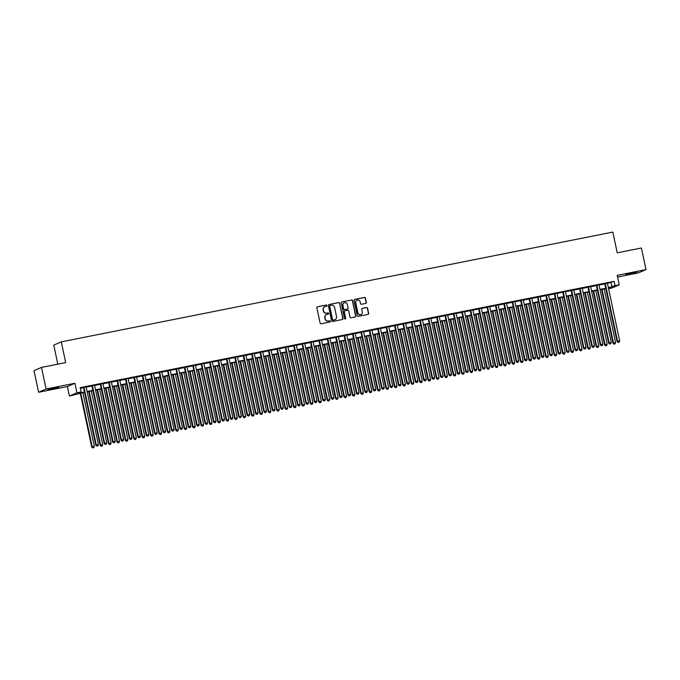 <?xml version="1.0" encoding="UTF-8"?>
<svg xmlns="http://www.w3.org/2000/svg" width="680" height="680" viewBox="0 0 680 680"><rect width="100%" height="100%" fill="white"/><g stroke="black" fill="none" stroke-linecap="round" stroke-linejoin="round"><path stroke-width="1.02" d="M326.978 305.524A0.603 0.586 66.6 0 0 326.273 305.048L317.509 306.791A0.867 0.842 66.6 0 0 316.863 307.802L320.101 323.068A0.867 0.842 66.6 0 0 321.113 323.748L329.876 322.005A0.603 0.586 66.6 0 0 330.327 321.291A0.603 0.586 66.6 0 0 329.622 320.815L328.491 321.045A2.78 2.686 66.6 0 1 325.269 318.852L325.006 317.585A2.78 2.686 66.6 0 1 327.063 314.347L328.202 314.118A0.603 0.586 66.6 0 0 328.652 313.412A0.603 0.586 66.6 0 0 327.947 312.936L326.817 313.157A2.78 2.686 66.6 0 1 323.595 310.973L323.323 309.697A2.78 2.686 66.6 0 1 325.389 306.459L326.527 306.229A0.603 0.586 66.6 0 0 326.978 305.524M326.536 306.229A0.603 0.586 66.6 0 0 326.069 305.133L317.305 306.884A0.867 0.842 66.6 0 0 317.245 306.892M329.885 322.005A0.603 0.586 66.6 0 0 329.426 320.909L328.491 321.045M328.21 314.118A0.603 0.586 66.6 0 0 327.743 313.021L326.817 313.157M632.612 272.841L625.779 274.584L630.012 273.972L636.846 272.229L632.612 272.841M54.578 387.898L47.745 389.64L51.977 389.028L58.811 387.286L54.578 387.898M365.695 303.433A0.867 0.842 66.6 0 0 366.341 302.422L365.423 298.137A0.867 0.842 66.6 0 0 364.421 297.457L354.688 299.396A0.867 0.842 66.6 0 0 354.042 300.407L357.28 315.664A0.867 0.842 66.6 0 0 358.292 316.353L368.024 314.406A0.867 0.842 66.6 0 0 368.671 313.395L367.574 308.227A0.867 0.842 66.6 0 0 366.562 307.547L362.398 308.372A0.867 0.842 66.6 0 0 361.751 309.383L362.296 311.95A2.321 2.244 66.6 0 1 361.012 314.517A2.321 2.244 66.6 0 1 357.884 312.825L355.75 302.778A2.321 2.244 66.6 0 1 357.034 300.212A2.321 2.244 66.6 0 1 360.162 301.903L360.519 303.577A0.867 0.842 66.6 0 0 361.522 304.257L365.695 303.433M607.452 283.39L614.1 281.35L615.017 285.668L619.225 284.835L611.711 288.091L608.583 288.711M41.514 367.412L46.104 389.011L38.59 392.267L34 370.668L41.514 367.412L65.688 362.601L61.285 341.87L612.833 232.084L617.236 252.815L641.41 248.004L646 269.603L617.202 275.332L619.225 284.835M38.59 392.267L67.388 386.537L74.902 383.274L46.104 389.011M74.902 383.274L76.925 392.776L81.124 391.944L78.081 393.261L84.447 391.995M614.1 281.35L80.206 387.625L81.124 391.944M339.762 303.246A0.867 0.842 66.6 0 0 338.759 302.566L329.018 304.504A0.867 0.842 66.6 0 0 328.372 305.515L331.619 320.773A0.867 0.842 66.6 0 0 332.622 321.462L342.363 319.524A0.867 0.842 66.6 0 0 343.009 318.503L339.558 303.331A0.867 0.842 66.6 0 0 338.555 302.651L328.814 304.589A0.867 0.842 66.6 0 0 328.754 304.606M341.853 301.945L351.585 300.007A0.867 0.842 66.6 0 1 352.597 300.688L355.835 315.953A0.867 0.842 66.6 0 1 355.19 316.965L351.024 317.798A0.867 0.842 66.6 0 1 350.022 317.109L348.704 310.922A0.867 0.842 66.6 0 0 347.701 310.241L344.938 310.786A0.867 0.842 66.6 0 0 344.293 311.797L345.661 318.24A0.603 0.586 66.6 0 1 345.321 318.92A0.603 0.586 66.6 0 1 344.505 318.478L341.207 302.957A0.867 0.842 66.6 0 1 341.853 301.945L351.585 300.007M617.559 277.024L638.486 272.858L646 269.603M86.114 386.911L83.478 387.43M94.52 385.237L91.894 385.764M102.935 383.562L100.3 384.089M111.342 381.888L108.706 382.415M119.748 380.214L117.113 380.74M128.155 378.539L125.519 379.066M136.561 376.865L133.926 377.392M144.968 375.199L142.341 375.717M153.382 373.524L150.748 374.043M161.789 371.85L159.154 372.368M170.195 370.175L167.56 370.702M178.602 368.5L175.967 369.027M187.008 366.826L184.373 367.353M195.415 365.151L192.78 365.678M203.821 363.477L201.195 364.004M212.237 361.802L209.601 362.329M220.643 360.137L218.008 360.655M229.05 358.462L226.415 358.98M237.456 356.787L234.821 357.315M245.862 355.113L243.227 355.64M254.269 353.438L251.634 353.966M262.675 351.764L260.049 352.291M271.091 350.089L268.455 350.616M279.497 348.415L276.862 348.942M287.903 346.749L285.269 347.267M296.31 345.075L293.675 345.593M304.716 343.4L302.082 343.918M313.123 341.725L310.488 342.252M321.538 340.051L318.903 340.578M329.945 338.376L327.309 338.903M338.351 336.702L335.716 337.229M346.757 335.027L344.123 335.554M355.164 333.353L352.529 333.88M363.57 331.687L360.935 332.205M371.977 330.012L369.35 330.531M380.392 328.338L377.757 328.856M388.798 326.663L386.163 327.19M397.205 324.989L394.57 325.516M405.611 323.315L402.976 323.841M414.018 321.64L411.383 322.167M422.425 319.966L419.789 320.493M430.831 318.291L428.204 318.818M439.246 316.625L436.611 317.144M447.652 314.95L445.017 315.469M456.059 313.276L453.424 313.795M464.465 311.601L461.831 312.128M472.872 309.927L470.237 310.454M481.279 308.252L478.644 308.779M489.685 306.578L487.058 307.105M498.1 304.903L495.465 305.43M506.506 303.229L503.871 303.756M514.913 301.563L512.278 302.082M523.319 299.889L520.685 300.407M531.726 298.214L529.091 298.732M540.133 296.539L537.498 297.067M548.548 294.865L545.913 295.392M556.954 293.19L554.319 293.718M565.361 291.516L562.726 292.043M573.767 289.841L571.132 290.368M582.173 288.167L579.538 288.694M590.58 286.501L587.945 287.019M598.986 284.826L596.36 285.345M80.35 388.305L83.529 387.676M86.165 387.149L91.945 386.002M94.571 385.475L100.351 384.327M102.986 383.8L108.757 382.653M111.393 382.126L117.164 380.978M119.799 380.451L125.57 379.304M128.206 378.786L133.977 377.629M136.612 377.111L142.383 375.955M145.019 375.436L150.798 374.289M153.433 373.762L159.205 372.615M161.84 372.087L167.612 370.94M170.246 370.413L176.018 369.265M178.653 368.738L184.424 367.591M187.059 367.064L192.831 365.916M195.466 365.389L201.246 364.242M203.873 363.724L209.653 362.567M212.287 362.049L218.059 360.893M220.694 360.375L226.465 359.227M229.1 358.7L234.872 357.552M237.507 357.025L243.278 355.878M245.913 355.351L251.685 354.203M254.32 353.676L260.1 352.529M262.726 352.002L268.506 350.854M271.142 350.327L276.913 349.18M279.548 348.661L285.32 347.505M287.954 346.987L293.726 345.839M296.361 345.312L302.132 344.165M304.767 343.638L310.539 342.49M313.174 341.964L318.954 340.816M321.589 340.289L327.361 339.142M329.995 338.615L335.767 337.467M338.402 336.94L344.173 335.793M346.808 335.274L352.58 334.118M355.215 333.6L360.986 332.444M363.622 331.925L369.401 330.777M372.028 330.25L377.808 329.103M380.443 328.576L386.214 327.428M388.85 326.901L394.621 325.754M397.256 325.227L403.027 324.079M405.662 323.552L411.434 322.405M414.069 321.878L419.841 320.731M422.475 320.212L428.255 319.056M430.882 318.537L436.662 317.381M439.297 316.863L445.068 315.716M447.704 315.188L453.475 314.041M456.11 313.514L461.881 312.366M464.517 311.839L470.288 310.692M472.923 310.165L478.694 309.017M481.329 308.49L487.11 307.343M489.736 306.816L495.516 305.668M498.151 305.15L503.923 303.994M506.558 303.475L512.329 302.32M514.964 301.801L520.736 300.653M523.37 300.126L529.142 298.979M531.777 298.452L537.548 297.304M540.183 296.777L545.963 295.63M548.598 295.103L554.37 293.955M557.005 293.428L562.777 292.281M565.412 291.754L571.183 290.606M573.818 290.088L579.59 288.932M582.225 288.413L587.996 287.257M590.631 286.739L596.411 285.591M599.038 285.065L604.817 283.917M607.402 283.152L604.766 283.679M61.285 341.87L53.762 345.125L57.817 364.166M84.516 392.309L69.403 396.032L76.925 392.776M67.388 386.537L69.403 396.032M608.37 287.708L615.017 285.668M87.082 391.467L92.862 390.32M95.489 389.793L101.269 388.646M103.904 388.118L109.675 386.971M112.31 386.444L118.082 385.296M120.717 384.778L126.489 383.622M129.124 383.103L134.895 381.947M137.53 381.429L143.31 380.281M145.936 379.754L151.716 378.607M154.351 378.08L160.123 376.933M162.758 376.405L168.53 375.258M171.165 374.731L176.936 373.583M179.571 373.056L185.343 371.909M187.977 371.382L193.749 370.234M196.384 369.716L202.164 368.56M204.791 368.041L210.57 366.885M213.206 366.367L218.977 365.219M221.612 364.692L227.383 363.545M230.019 363.018L235.79 361.87M238.425 361.344L244.197 360.196M246.831 359.669L252.603 358.522M255.238 357.995L261.018 356.847M263.644 356.32L269.425 355.173M272.06 354.654L277.831 353.498M280.466 352.979L286.238 351.832M288.873 351.305L294.644 350.157M297.279 349.63L303.05 348.483M305.685 347.956L311.457 346.808M314.092 346.281L319.872 345.134M322.507 344.607L328.278 343.459M330.913 342.933L336.685 341.785M339.32 341.267L345.091 340.111M347.726 339.592L353.498 338.436M356.133 337.918L361.904 336.77M364.539 336.243L370.32 335.096M372.946 334.569L378.726 333.421M381.361 332.894L387.132 331.747M389.767 331.219L395.539 330.072M398.174 329.545L403.945 328.398M406.58 327.87L412.352 326.723M414.987 326.204L420.758 325.048M423.394 324.53L429.173 323.374M431.8 322.856L437.58 321.708M440.215 321.181L445.987 320.034M448.621 319.506L454.393 318.359M457.028 317.832L462.8 316.685M465.435 316.157L471.206 315.01M473.841 314.483L479.613 313.335M482.248 312.808L488.027 311.661M490.654 311.142L496.434 309.986M499.069 309.468L504.84 308.312M507.475 307.793L513.247 306.646M515.882 306.119L521.654 304.971M524.288 304.445L530.06 303.297M532.695 302.77L538.466 301.623M541.101 301.096L546.881 299.948M549.516 299.421L555.288 298.274M557.923 297.747L563.694 296.599M566.329 296.08L572.101 294.925M574.736 294.406L580.508 293.25M583.142 292.731L588.914 291.584M591.549 291.057L597.329 289.909M599.956 289.382L605.736 288.235M608.532 288.481L610.546 287.606L608.438 288.031M605.803 288.55L600.024 289.705M597.397 290.224L591.617 291.38M588.982 291.899L583.211 293.046M580.575 293.573L574.804 294.721M572.169 295.248L566.398 296.395M563.762 296.922L557.991 298.07M555.356 298.596L549.585 299.744M546.95 300.271L541.169 301.418M538.534 301.945L532.763 303.093M530.128 303.611L524.356 304.767M521.721 305.286L515.95 306.442M513.315 306.96L507.543 308.108M504.909 308.635L499.137 309.782M496.502 310.31L490.722 311.457M488.096 311.984L482.315 313.131M479.68 313.659L473.909 314.806M471.274 315.333L465.502 316.481M462.867 317.007L457.096 318.155M454.461 318.673L448.69 319.829M446.054 320.348L440.283 321.495M437.648 322.023L431.868 323.17M429.241 323.697L423.462 324.844M420.826 325.372L415.055 326.519M412.42 327.046L406.649 328.194M404.013 328.721L398.242 329.868M395.607 330.395L389.835 331.543M387.2 332.061L381.429 333.217M378.794 333.736L373.014 334.892M370.387 335.41L364.607 336.558M361.973 337.084L356.201 338.232M353.566 338.759L347.795 339.906M345.159 340.433L339.388 341.581M336.753 342.108L330.981 343.255M328.346 343.782L322.575 344.93M319.94 345.457L314.16 346.604M311.525 347.123L305.753 348.279M303.118 348.798L297.347 349.953M294.712 350.472L288.94 351.62M286.305 352.147L280.534 353.294M277.899 353.821L272.127 354.969M269.493 355.495L263.712 356.643M261.086 357.17L255.306 358.317M252.671 358.844L246.9 359.992M244.264 360.519L238.493 361.666M235.858 362.185L230.087 363.341M227.451 363.859L221.68 365.015M219.045 365.534L213.273 366.681M210.638 367.208L204.858 368.356M202.232 368.883L196.452 370.03M193.817 370.558L188.045 371.705M185.41 372.232L179.639 373.379M177.004 373.906L171.232 375.054M168.597 375.581L162.826 376.728M160.191 377.247L154.419 378.403M151.784 378.921L146.005 380.077M143.369 380.596L137.598 381.743M134.963 382.271L129.191 383.418M126.556 383.945L120.785 385.092M118.15 385.62L112.379 386.767M109.744 387.294L103.972 388.442M101.337 388.969L95.557 390.116M92.93 390.643L87.15 391.791M611.057 282.676L611.975 286.994M324.76 306.672A2.78 2.686 66.6 0 0 323.127 309.782L323.323 309.697M326.613 313.242A2.78 2.686 66.6 0 1 323.391 311.058L323.127 309.782M326.442 314.56A2.78 2.686 66.6 0 0 324.802 317.671L325.006 317.585M328.287 321.13A2.78 2.686 66.6 0 1 325.074 318.945L324.802 317.671M342.423 319.506A0.867 0.842 66.6 0 0 342.805 318.597L339.558 303.331M330.174 305.507A0.603 0.586 66.6 0 0 329.724 306.212L332.571 319.608A0.603 0.586 66.6 0 0 333.276 320.093L334.475 319.855A2.78 2.686 66.6 0 0 336.541 316.616L334.594 307.453A2.78 2.686 66.6 0 0 331.373 305.269L330.174 305.507M329.962 305.6A0.603 0.586 66.6 0 0 329.519 306.306L329.724 306.212M334.9 319.727A2.78 2.686 66.6 0 1 334.271 319.94L333.072 320.178A0.603 0.586 66.6 0 1 332.367 319.702L329.519 306.306M355.257 316.948A0.867 0.842 66.6 0 0 355.631 316.038L352.393 300.781A0.867 0.842 66.6 0 0 351.39 300.093M344.675 310.887A0.867 0.842 66.6 0 0 344.089 311.89L345.661 318.24M345.219 318.954A0.603 0.586 66.6 0 0 345.457 318.333M347.335 304.495A2.321 2.244 66.6 0 0 344.207 302.804A2.321 2.244 66.6 0 0 342.924 305.379L343.68 308.916A0.867 0.842 66.6 0 0 344.683 309.604L347.446 309.051A0.867 0.842 66.6 0 0 348.092 308.04L347.335 304.495M344.105 302.855A2.321 2.244 66.6 0 0 342.72 305.464L342.924 305.379M347.505 309.034A0.867 0.842 66.6 0 1 347.242 309.137L344.479 309.689A0.867 0.842 66.6 0 1 343.476 309.009L342.72 305.464M356.932 300.254A2.321 2.244 66.6 0 0 355.546 302.872L355.75 302.778M360.91 314.56A2.321 2.244 66.6 0 1 357.68 312.919L355.546 302.872M368.084 314.398A0.867 0.842 66.6 0 0 368.466 313.488L367.37 308.312A0.867 0.842 66.6 0 0 366.367 307.632L362.194 308.457A0.867 0.842 66.6 0 0 362.134 308.474M365.755 303.416A0.867 0.842 66.6 0 0 366.137 302.506L365.228 298.223A0.867 0.842 66.6 0 0 364.216 297.543L354.484 299.481A0.867 0.842 66.6 0 0 354.425 299.498M80.266 393.159L91.706 446.981L94.316 446.344L82.9 392.632M80.792 393.057L92.208 446.76L92.727 447.916L93.772 447.661L92.93 447.822M94.316 446.344L93.772 447.661M92.727 447.916L91.706 446.981M83.462 387.32L95.769 445.221L96.271 445L83.989 387.217M96.993 446.063L97.835 445.893L96.993 446.063L96.271 445L98.379 444.584L86.088 386.793M95.769 445.221L96.79 446.156M97.835 445.893L98.379 444.584M88.672 391.484L100.113 445.306L102.722 444.669L91.307 390.966M89.199 391.382L100.615 445.085L101.133 446.241L102.178 445.987L101.337 446.148M102.722 444.669L102.178 445.987M101.133 446.241L100.113 445.306M97.078 389.81L108.519 443.632L111.129 442.994L99.713 389.291M97.614 389.708L109.029 443.411L109.54 444.567L110.585 444.312L109.744 444.482M111.129 442.994L110.585 444.312M109.54 444.567L108.519 443.632M105.485 388.135L116.926 441.958L119.535 441.32L108.12 387.617M106.02 388.034L117.436 441.745L117.946 442.892L118.992 442.637L118.15 442.808M119.535 441.32L118.992 442.637M117.946 442.892L116.926 441.958M113.892 386.469L125.332 440.291L127.942 439.646L116.526 385.942M114.427 386.359L125.843 440.07L126.353 441.218L127.398 440.963L126.556 441.133M127.942 439.646L127.398 440.963M126.353 441.218L125.332 440.291M91.868 385.645L104.176 443.547L104.678 443.326L92.395 385.543M105.4 444.388L106.241 444.227L105.4 444.388L104.678 443.326L106.785 442.91L94.503 385.118M104.176 443.547L105.196 444.482M106.241 444.227L106.785 442.91M100.275 383.971L112.582 441.873L113.093 441.651L100.81 383.868M113.806 442.714L114.648 442.552L113.806 442.714L113.093 441.651L115.192 441.235L102.909 383.452M112.582 441.873L113.603 442.808M114.648 442.552L115.192 441.235M108.681 382.296L120.989 440.198L121.499 439.977L109.217 382.194M122.213 441.039L123.055 440.878L122.213 441.039L121.499 439.977L123.598 439.56L111.316 381.777M120.989 440.198L122.009 441.133M123.055 440.878L123.598 439.56M117.087 380.622L129.395 438.523L129.906 438.302L117.623 380.519M130.619 439.373L131.461 439.204L130.619 439.373L129.906 438.302L132.005 437.886L119.722 380.103M129.395 438.523L130.416 439.458M131.461 439.204L132.005 437.886M122.298 384.795L133.739 438.617L136.349 437.979L124.933 384.268M122.833 384.684L134.249 438.396L134.759 439.543L135.805 439.288L134.963 439.458M136.349 437.979L135.805 439.288M134.759 439.543L133.739 438.617M125.494 378.955L137.802 436.849L138.312 436.637L126.029 378.845M139.026 437.699L139.868 437.529L139.026 437.699L138.312 436.637L140.411 436.212L128.129 378.428M137.802 436.849L138.822 437.784M139.868 437.529L140.411 436.212M130.713 383.12L142.145 436.942L144.755 436.305L133.339 382.594M131.24 383.01L142.656 436.721L143.174 437.869L144.211 437.614L143.378 437.784M144.755 436.305L144.211 437.614M143.174 437.869L142.145 436.942M133.9 377.281L146.208 435.183L146.719 434.962L134.436 377.171M147.441 436.024L148.274 435.854L147.441 436.024L146.719 434.962L148.818 434.537L136.535 376.754M146.208 435.183L147.237 436.11M148.274 435.854L148.818 434.537M139.119 381.446L150.56 435.268L153.17 434.63L141.755 380.919M139.647 381.335L151.062 435.047L151.581 436.194L152.626 435.94L151.784 436.11M153.17 434.63L152.626 435.94M151.581 436.194L150.56 435.268M142.316 375.606L154.624 433.508L155.125 433.287L142.843 375.496M155.847 434.35L156.689 434.18L155.847 434.35L155.125 433.287L157.233 432.871L144.951 375.079M154.624 433.508L155.644 434.435M156.689 434.18L157.233 432.871M147.526 379.772L158.967 433.594L161.577 432.956L150.161 379.245M148.053 379.67L159.469 433.373L159.987 434.528L161.032 434.274L160.191 434.435M161.577 432.956L161.032 434.274M159.987 434.528L158.967 433.594M150.722 373.932L163.03 431.834L163.531 431.613L151.249 373.822M164.254 432.675L165.095 432.505L164.254 432.675L163.531 431.613L165.639 431.197L153.357 373.405M163.03 431.834L164.05 432.76M165.095 432.505L165.639 431.197M155.932 378.097L167.373 431.919L169.983 431.281L158.567 377.57M156.468 377.995L167.883 431.698L168.394 432.854L169.439 432.599L168.597 432.76M169.983 431.281L169.439 432.599M168.394 432.854L167.373 431.919M159.129 372.257L171.436 430.159L171.946 429.938L159.664 372.155M172.66 431.001L173.502 430.831L172.66 431.001L171.946 429.938L174.046 429.522L161.763 371.73M171.436 430.159L172.456 431.094M173.502 430.831L174.046 429.522M164.339 376.423L175.78 430.245L178.389 429.607L166.974 375.904M164.874 376.32L176.29 430.024L176.8 431.179L177.845 430.925L177.004 431.086M178.389 429.607L177.845 430.925M176.8 431.179L175.78 430.245M167.535 370.583L179.843 428.485L180.353 428.264L168.07 370.481M181.067 429.326L181.908 429.165L181.067 429.326L180.353 428.264L182.452 427.848L170.17 370.056M179.843 428.485L180.863 429.42M181.908 429.165L182.452 427.848M172.745 374.748L184.186 428.57L186.796 427.933L175.381 374.229M173.281 374.646L184.696 428.349L185.206 429.505L186.252 429.25L185.41 429.42M186.796 427.933L186.252 429.25M185.206 429.505L184.186 428.57M175.941 368.909L188.249 426.81L188.76 426.589L176.477 368.806M189.474 427.652L190.315 427.49L189.474 427.652L188.76 426.589L190.859 426.173L178.577 368.39M188.249 426.81L189.269 427.745M190.315 427.49L190.859 426.173M181.152 373.074L192.593 426.896L195.202 426.258L183.787 372.555M181.688 372.971L193.103 426.683L193.621 427.83L194.658 427.575L193.817 427.745M195.202 426.258L194.658 427.575M193.621 427.83L192.593 426.896M184.348 367.234L196.656 425.136L197.166 424.915L184.883 367.132M197.88 425.986L198.721 425.816L197.88 425.986L197.166 424.915L199.266 424.499L186.983 366.716M196.656 425.136L197.676 426.071M198.721 425.816L199.266 424.499M189.567 371.407L200.999 425.229L203.618 424.583L192.194 370.88M190.094 371.297L201.51 425.008L202.028 426.156L203.065 425.901L202.232 426.071M203.618 424.583L203.065 425.901M202.028 426.156L200.999 425.229M192.763 365.568L205.062 423.462L205.572 423.249L193.29 365.457M206.295 424.311L207.128 424.142L206.295 424.311L205.572 423.249L207.672 422.824L195.389 365.041M205.062 423.462L206.091 424.397M207.128 424.142L207.672 422.824M197.974 369.733L209.415 423.555L212.024 422.918L200.608 369.206M198.5 369.623L209.916 423.334L210.434 424.481L211.48 424.226L210.638 424.397M212.024 422.918L211.48 424.226M210.434 424.481L209.415 423.555M201.169 363.894L213.477 421.796L213.979 421.575L201.696 363.783M214.702 422.637L215.543 422.467L214.702 422.637L213.979 421.575L216.087 421.149L203.804 363.366M213.477 421.796L214.498 422.722M215.543 422.467L216.087 421.149M206.38 368.058L217.821 421.88L220.43 421.243L209.015 367.531M206.907 367.948L218.331 421.659L218.841 422.807L219.886 422.552L219.045 422.722M220.43 421.243L219.886 422.552M218.841 422.807L217.821 421.88M209.576 362.219L221.884 420.121L222.385 419.9L210.103 362.108M223.108 420.962L223.95 420.793L223.108 420.962L222.385 419.9L224.494 419.483L212.211 361.692M221.884 420.121L222.904 421.048M223.95 420.793L224.494 419.483M214.786 366.384L226.227 420.206L228.837 419.569L217.421 365.857M215.322 366.274L226.737 419.985L227.248 421.132L228.293 420.877L227.451 421.048M228.837 419.569L228.293 420.877M227.248 421.132L226.227 420.206M217.982 360.545L230.291 418.447L230.8 418.225L218.518 360.434M231.514 419.288L232.356 419.118L231.514 419.288L230.8 418.225L232.9 417.809L220.618 360.017M230.291 418.447L231.31 419.373M232.356 419.118L232.9 417.809M223.193 364.709L234.634 418.531L237.244 417.894L225.828 364.183M223.728 364.607L235.144 418.31L235.654 419.466L236.7 419.212L235.858 419.373M237.244 417.894L236.7 419.212M235.654 419.466L234.634 418.531M226.389 358.87L238.697 416.772L239.207 416.551L226.925 358.76M239.921 417.613L240.762 417.444L239.921 417.613L239.207 416.551L241.306 416.135L229.024 358.343M238.697 416.772L239.717 417.699M240.762 417.444L241.306 416.135M231.6 363.035L243.041 416.857L245.65 416.219L234.234 362.508M232.135 362.933L243.55 416.636L244.06 417.792L245.106 417.537L244.264 417.699M245.65 416.219L245.106 417.537M244.06 417.792L243.041 416.857M234.796 357.195L247.103 415.098L247.613 414.876L235.331 357.094M248.327 415.939L249.169 415.777L248.327 415.939L247.613 414.876L249.713 414.46L237.43 356.668M247.103 415.098L248.124 416.032M249.169 415.777L249.713 414.46M240.006 361.361L251.447 415.183L254.056 414.545L242.641 360.842M240.542 361.258L251.957 414.962L252.475 416.118L253.512 415.863L252.671 416.024M254.056 414.545L253.512 415.863M252.475 416.118L251.447 415.183M243.202 355.521L255.51 413.423L256.02 413.202L243.737 355.419M256.734 414.264L257.575 414.103L256.734 414.264L256.02 413.202L258.12 412.786L245.837 355.002M255.51 413.423L256.538 414.358M257.575 414.103L258.12 412.786M248.421 359.686L259.862 413.508L262.471 412.87L251.056 359.168M248.948 359.584L260.363 413.287L260.882 414.443L261.927 414.188L261.086 414.358M262.471 412.87L261.927 414.188M260.882 414.443L259.862 413.508M251.617 353.846L263.916 411.749L264.426 411.527L252.144 353.745M265.149 412.59L265.982 412.428L265.149 412.59L264.426 411.527L266.534 411.111L254.244 353.328M263.916 411.749L264.945 412.683M265.982 412.428L266.534 411.111M256.827 358.012L268.269 411.833L270.878 411.196L259.462 357.493M257.354 357.909L268.77 411.621L269.288 412.769L270.334 412.513L269.493 412.683M270.878 411.196L270.334 412.513M269.288 412.769L268.269 411.833M260.024 352.172L272.332 410.074L272.833 409.853L260.55 352.07M273.555 410.924L274.397 410.754L273.555 410.924L272.833 409.853L274.941 409.436L262.659 351.653M272.332 410.074L273.351 411.009M274.397 410.754L274.941 409.436M265.234 356.346L276.675 410.168L279.284 409.522L267.869 355.819M265.769 356.235L277.185 409.947L277.695 411.094L278.74 410.839L277.899 411.009M279.284 409.522L278.74 410.839M277.695 411.094L276.675 410.168M268.43 350.506L280.738 408.399L281.248 408.187L268.957 350.396M281.962 409.25L282.803 409.079L281.962 409.25L281.248 408.187L283.348 407.762L271.065 349.979M280.738 408.399L281.758 409.334M282.803 409.079L283.348 407.762M273.64 354.671L285.082 408.493L287.691 407.855L276.275 354.144M274.176 354.56L285.591 408.272L286.101 409.42L287.147 409.164L286.305 409.334M287.691 407.855L287.147 409.164M286.101 409.42L285.082 408.493M276.837 348.832L289.144 406.733L289.654 406.512L277.372 348.721M290.368 407.575L291.21 407.405L290.368 407.575L289.654 406.512L291.754 406.087L279.471 348.304M289.144 406.733L290.164 407.66M291.21 407.405L291.754 406.087M282.047 352.997L293.488 406.819L296.098 406.181L284.682 352.469M282.582 352.886L293.998 406.598L294.508 407.745L295.553 407.49L294.712 407.66M296.098 406.181L295.553 407.49M294.508 407.745L293.488 406.819M285.243 347.157L297.551 405.059L298.061 404.838L285.778 347.046M298.775 405.9L299.616 405.73L298.775 405.9L298.061 404.838L300.161 404.421L287.878 346.63M297.551 405.059L298.571 405.986M299.616 405.73L300.161 404.421M290.453 351.322L301.894 405.144L304.504 404.506L293.089 350.795M290.989 351.212L302.404 404.923L302.914 406.079L303.96 405.815L303.118 405.986M304.504 404.506L303.96 405.815M302.914 406.079L301.894 405.144M293.649 345.482L305.957 403.385L306.468 403.163L294.185 345.372M307.181 404.226L308.023 404.056L307.181 404.226L306.468 403.163L308.567 402.747L296.284 344.955M305.957 403.385L306.977 404.311M308.023 404.056L308.567 402.747M298.868 349.648L310.301 403.469L312.911 402.832L301.495 349.12M299.396 349.546L310.811 403.249L311.329 404.404L312.366 404.149L311.534 404.311M312.911 402.832L312.366 404.149M311.329 404.404L310.301 403.469M302.056 343.808L314.364 401.71L314.874 401.489L302.591 343.706M315.588 402.551L316.429 402.381L315.588 402.551L314.874 401.489L316.974 401.072L304.691 343.281M314.364 401.71L315.392 402.637M316.429 402.381L316.974 401.072M307.275 347.973L318.716 401.795L321.325 401.157L309.91 347.446M307.802 347.871L319.218 401.574L319.736 402.73L320.781 402.475L319.94 402.637M321.325 401.157L320.781 402.475M319.736 402.73L318.716 401.795M310.471 342.133L322.779 400.036L323.28 399.815L310.998 342.031M324.003 400.877L324.844 400.716L324.003 400.877L323.28 399.815L325.389 399.398L313.106 341.606M322.779 400.036L323.799 400.971M324.844 400.716L325.389 399.398M315.681 346.298L327.123 400.12L329.732 399.483L318.317 345.78M316.208 346.197L327.624 399.899L328.142 401.055L329.188 400.8L328.346 400.962M329.732 399.483L329.188 400.8M328.142 401.055L327.123 400.12M318.877 340.459L331.185 398.361L331.687 398.14L319.404 340.357M332.409 399.202L333.251 399.041L332.409 399.202L331.687 398.14L333.795 397.724L321.512 339.94M331.185 398.361L332.205 399.296M333.251 399.041L333.795 397.724M324.088 344.624L335.529 398.446L338.138 397.808L326.723 344.105M324.624 344.522L336.039 398.233L336.549 399.381L337.594 399.126L336.753 399.296M338.138 397.808L337.594 399.126M336.549 399.381L335.529 398.446M327.284 338.784L339.592 396.686L340.102 396.466L327.82 338.683M340.816 397.528L341.657 397.366L340.816 397.528L340.102 396.466L342.201 396.049L329.919 338.266M339.592 396.686L340.612 397.622M341.657 397.366L342.201 396.049M332.495 342.95L343.935 396.78L346.545 396.134L335.129 342.431M333.03 342.848L344.445 396.559L344.955 397.707L346.001 397.451L345.159 397.622M346.545 396.134L346.001 397.451M344.955 397.707L343.935 396.78M335.69 337.11L347.999 395.012L348.508 394.791L336.226 337.008M349.223 395.862L350.064 395.692L349.223 395.862L348.508 394.791L350.608 394.375L338.325 336.591M347.999 395.012L349.019 395.947M350.064 395.692L350.608 394.375M340.901 341.284L352.342 395.105L354.951 394.468L343.536 340.756M341.436 341.173L352.852 394.885L353.362 396.032L354.407 395.777L353.566 395.947M354.951 394.468L354.407 395.777M353.362 396.032L352.342 395.105M344.097 335.444L356.405 393.337L356.915 393.125L344.632 335.333M357.629 394.188L358.471 394.017L357.629 394.188L356.915 393.125L359.014 392.7L346.732 334.917M356.405 393.337L357.425 394.273M358.471 394.017L359.014 392.7M349.308 339.609L360.749 393.431L363.358 392.793L351.942 339.082M349.843 339.499L361.258 393.21L361.777 394.357L362.814 394.102L361.973 394.273M363.358 392.793L362.814 394.102M361.777 394.357L360.749 393.431M352.503 333.769L364.811 391.671L365.322 391.45L353.039 333.659M366.036 392.513L366.877 392.343L366.036 392.513L365.322 391.45L367.421 391.025L355.138 333.243M364.811 391.671L365.832 392.598M366.877 392.343L367.421 391.025M357.723 337.934L369.155 391.756L371.764 391.119L360.349 337.407M358.25 337.824L369.665 391.536L370.183 392.683L371.221 392.428L370.387 392.598M371.764 391.119L371.221 392.428M370.183 392.683L369.155 391.756M360.918 332.095L373.218 389.997L373.728 389.776L361.445 331.984M374.45 390.839L375.284 390.668L374.45 390.839L373.728 389.776L375.827 389.359L363.545 331.568M373.218 389.997L374.247 390.923M375.284 390.668L375.827 389.359M366.129 336.26L377.57 390.082L380.179 389.445L368.764 335.733M366.656 336.149L378.072 389.861L378.59 391.017L379.635 390.753L378.794 390.923M380.179 389.445L379.635 390.753M378.59 391.017L377.57 390.082M369.325 330.421L381.633 388.322L382.135 388.101L369.852 330.31M382.857 389.164L383.699 388.994L382.857 389.164L382.135 388.101L384.243 387.685L371.96 329.894M381.633 388.322L382.653 389.249M383.699 388.994L384.243 387.685M374.536 334.585L385.976 388.407L388.586 387.77L377.171 334.058M375.062 334.483L386.486 388.186L386.997 389.342L388.042 389.087L387.2 389.249M388.586 387.77L388.042 389.087M386.997 389.342L385.976 388.407M377.731 328.746L390.039 386.648L390.541 386.427L378.258 328.644M391.263 387.49L392.105 387.32L391.263 387.49L390.541 386.427L392.649 386.01L380.366 328.219M390.039 386.648L391.059 387.575M392.105 387.32L392.649 386.01M382.942 332.911L394.383 386.733L396.993 386.096L385.577 332.384M383.477 332.809L394.893 386.512L395.403 387.668L396.449 387.413L395.607 387.575M396.993 386.096L396.449 387.413M395.403 387.668L394.383 386.733M386.138 327.072L398.446 384.974L398.956 384.752L386.673 326.969M399.67 385.815L400.512 385.653L399.67 385.815L398.956 384.752L401.055 384.336L388.773 326.545M398.446 384.974L399.466 385.909M400.512 385.653L401.055 384.336M391.349 331.236L402.789 385.058L405.399 384.421L393.983 330.718M391.884 331.135L403.3 384.837L403.809 385.993L404.855 385.738L404.013 385.909M405.399 384.421L404.855 385.738M403.809 385.993L402.789 385.058M394.545 325.397L406.852 383.299L407.363 383.078L395.08 325.295M408.076 384.14L408.918 383.979L408.076 384.14L407.363 383.078L409.462 382.661L397.179 324.878M406.852 383.299L407.873 384.234M408.918 383.979L409.462 382.661M399.755 329.562L411.196 383.384L413.805 382.747L402.39 329.043M400.291 329.46L411.706 383.171L412.216 384.319L413.262 384.064L412.42 384.234M413.805 382.747L413.262 384.064M412.216 384.319L411.196 383.384M402.951 323.723L415.259 381.625L415.769 381.403L403.486 323.62M416.483 382.466L417.325 382.304L416.483 382.466L415.769 381.403L417.868 380.987L405.586 323.204M415.259 381.625L416.279 382.559M417.325 382.304L417.868 380.987M408.161 327.896L419.602 381.718L422.212 381.072L410.796 327.369M408.697 327.786L420.113 381.497L420.631 382.644L421.668 382.389L420.826 382.559M422.212 381.072L421.668 382.389M420.631 382.644L419.602 381.718M411.357 322.048L423.666 379.95L424.175 379.729L411.893 321.946M424.889 380.8L425.731 380.63L424.889 380.8L424.175 379.729L426.275 379.312L413.993 321.529M423.666 379.95L424.694 380.885M425.731 380.63L426.275 379.312M416.576 326.221L428.017 380.043L430.627 379.406L419.203 325.695M417.103 326.111L428.519 379.822L429.037 380.97L430.083 380.715L429.241 380.885M430.627 379.406L430.083 380.715M429.037 380.97L428.017 380.043M419.773 320.382L432.072 378.275L432.582 378.063L420.3 320.272M433.304 379.125L434.137 378.955L433.304 379.125L432.582 378.063L434.69 377.638L422.399 319.855M432.072 378.275L433.1 379.21M434.137 378.955L434.69 377.638M424.983 324.547L436.424 378.369L439.034 377.731L427.618 324.02M425.51 324.436L436.925 378.148L437.444 379.296L438.489 379.041L437.648 379.21M439.034 377.731L438.489 379.041M437.444 379.296L436.424 378.369M428.179 318.707L440.487 376.609L440.988 376.388L428.706 318.597M441.711 377.451L442.552 377.281L441.711 377.451L440.988 376.388L443.096 375.964L430.814 318.18M440.487 376.609L441.507 377.536M442.552 377.281L443.096 375.964M433.389 322.873L444.831 376.695L447.44 376.057L436.024 322.346M433.916 322.762L445.34 376.474L445.85 377.621L446.896 377.366L446.054 377.536M447.44 376.057L446.896 377.366M445.85 377.621L444.831 376.695M436.585 317.033L448.894 374.935L449.404 374.714L437.113 316.923M450.117 375.776L450.959 375.606L450.117 375.776L449.404 374.714L451.503 374.298L439.221 316.506M448.894 374.935L449.913 375.861M450.959 375.606L451.503 374.298M441.796 321.198L453.237 375.02L455.846 374.382L444.431 320.671M442.331 321.096L453.747 374.799L454.257 375.955L455.302 375.7L454.461 375.861M455.846 374.382L455.302 375.7M454.257 375.955L453.237 375.02M444.992 315.358L457.3 373.26L457.81 373.039L445.527 315.248M458.524 374.102L459.365 373.932L458.524 374.102L457.81 373.039L459.91 372.623L447.627 314.832M457.3 373.26L458.32 374.187M459.365 373.932L459.91 372.623M450.202 319.524L461.644 373.346L464.253 372.708L452.837 318.997M450.738 319.422L462.154 373.125L462.663 374.28L463.709 374.025L462.867 374.187M464.253 372.708L463.709 374.025M462.663 374.28L461.644 373.346M453.398 313.684L465.706 371.586L466.216 371.365L453.934 313.582M466.93 372.427L467.772 372.257L466.93 372.427L466.216 371.365L468.316 370.949L456.034 313.157M465.706 371.586L466.726 372.521M467.772 372.257L468.316 370.949M458.609 317.849L470.05 371.671L472.66 371.034L461.244 317.33M459.144 317.747L470.56 371.45L471.07 372.606L472.115 372.351L471.274 372.512M472.66 371.034L472.115 372.351M471.07 372.606L470.05 371.671M461.805 312.01L474.113 369.911L474.623 369.69L462.34 311.907M475.337 370.753L476.179 370.591L475.337 370.753L474.623 369.69L476.723 369.274L464.44 311.482M474.113 369.911L475.133 370.846M476.179 370.591L476.723 369.274M467.015 316.175L478.456 369.997L481.066 369.359L469.65 315.656M467.551 316.072L478.966 369.775L479.485 370.931L480.522 370.676L479.68 370.846M481.066 369.359L480.522 370.676M479.485 370.931L478.456 369.997M470.212 310.335L482.519 368.237L483.029 368.016L470.747 310.233M483.743 369.078L484.585 368.917L483.743 369.078L483.029 368.016L485.129 367.6L472.846 309.817M482.519 368.237L483.548 369.172M484.585 368.917L485.129 367.6M475.43 314.5L486.871 368.322L489.481 367.684L478.065 313.981M475.958 314.398L487.373 368.109L487.892 369.257L488.937 369.002L488.096 369.172M489.481 367.684L488.937 369.002M487.892 369.257L486.871 368.322M478.627 308.661L490.935 366.562L491.436 366.341L479.154 308.558M492.159 367.404L493 367.243L492.159 367.404L491.436 366.341L493.544 365.925L481.253 308.142M490.935 366.562L491.954 367.498M493 367.243L493.544 365.925M483.837 312.834L495.278 366.656L497.887 366.01L486.472 312.307M484.364 312.724L495.779 366.435L496.298 367.582L497.344 367.327L496.502 367.498M497.887 366.01L497.344 367.327M496.298 367.582L495.278 366.656M487.033 306.986L499.341 364.888L499.842 364.667L487.56 306.884M500.565 365.738L501.406 365.568L500.565 365.738L499.842 364.667L501.95 364.25L489.668 306.468M499.341 364.888L500.361 365.823M501.406 365.568L501.95 364.25M492.243 311.159L503.685 364.981L506.294 364.344L494.879 310.632M492.779 311.049L504.194 364.76L504.704 365.908L505.75 365.653L504.909 365.823M506.294 364.344L505.75 365.653M504.704 365.908L503.685 364.981M495.44 305.32L507.748 363.214L508.258 363.001L495.966 305.209M508.971 364.063L509.813 363.894L508.971 364.063L508.258 363.001L510.357 362.576L498.075 304.793M507.748 363.214L508.767 364.149M509.813 363.894L510.357 362.576M500.65 309.485L512.091 363.307L514.7 362.67L503.285 308.958M501.185 309.375L512.601 363.086L513.111 364.233L514.156 363.978L513.315 364.149M514.7 362.67L514.156 363.978M513.111 364.233L512.091 363.307M503.846 303.646L516.154 361.548L516.664 361.326L504.381 303.535M517.378 362.389L518.219 362.219L517.378 362.389L516.664 361.326L518.763 360.901L506.481 303.118M516.154 361.548L517.174 362.474M518.219 362.219L518.763 360.901M509.056 307.81L520.498 361.632L523.107 360.995L511.692 307.284M509.592 307.7L521.008 361.411L521.517 362.559L522.563 362.304L521.721 362.474M523.107 360.995L522.563 362.304M521.517 362.559L520.498 361.632M512.252 301.971L524.56 359.873L525.071 359.652L512.788 301.861M525.784 360.714L526.626 360.545L525.784 360.714L525.071 359.652L527.17 359.236L514.887 301.444M524.56 359.873L525.581 360.8M526.626 360.545L527.17 359.236M517.463 306.136L528.904 359.958L531.513 359.32L520.098 305.609M517.998 306.034L529.414 359.737L529.924 360.893L530.969 360.638L530.128 360.8M531.513 359.32L530.969 360.638M529.924 360.893L528.904 359.958M520.659 300.297L532.967 358.199L533.477 357.977L521.194 300.186M534.191 359.04L535.033 358.87L534.191 359.04L533.477 357.977L535.577 357.561L523.294 299.769M532.967 358.199L533.987 359.125M535.033 358.87L535.577 357.561M525.878 304.462L537.31 358.284L539.92 357.646L528.505 303.935M526.405 304.359L537.821 358.062L538.339 359.219L539.376 358.964L538.543 359.125M539.92 357.646L539.376 358.964M538.339 359.219L537.31 358.284M529.065 298.622L541.373 356.524L541.884 356.303L529.601 298.52M542.597 357.365L543.439 357.195L542.597 357.365L541.884 356.303L543.983 355.887L531.7 298.095M541.373 356.524L542.402 357.459M543.439 357.195L543.983 355.887M534.284 302.787L545.726 356.609L548.335 355.971L536.919 302.269M534.812 302.685L546.227 356.388L546.745 357.544L547.791 357.289L546.95 357.45M548.335 355.971L547.791 357.289M546.745 357.544L545.726 356.609M537.481 296.947L549.788 354.85L550.29 354.628L538.008 296.846M551.012 355.691L551.854 355.529L551.012 355.691L550.29 354.628L552.398 354.212L540.115 296.421M549.788 354.85L550.808 355.784M551.854 355.529L552.398 354.212M542.691 301.113L554.132 354.934L556.741 354.297L545.326 300.594M543.218 301.01L554.634 354.714L555.152 355.87L556.197 355.615L555.356 355.784M556.741 354.297L556.197 355.615M555.152 355.87L554.132 354.934M545.887 295.273L558.195 353.175L558.696 352.954L546.414 295.171M559.419 354.017L560.26 353.855L559.419 354.017L558.696 352.954L560.804 352.537L548.522 294.754M558.195 353.175L559.215 354.11M560.26 353.855L560.804 352.537M551.097 299.438L562.538 353.26L565.148 352.623L553.733 298.92M551.633 299.336L563.048 353.048L563.558 354.195L564.604 353.94L563.762 354.11M565.148 352.623L564.604 353.94M563.558 354.195L562.538 353.26M554.293 293.599L566.601 351.5L567.111 351.279L554.829 293.497M567.825 352.35L568.667 352.18L567.825 352.35L567.111 351.279L569.211 350.863L556.928 293.08M566.601 351.5L567.621 352.435M568.667 352.18L569.211 350.863M559.504 297.772L570.945 351.594L573.554 350.948L562.139 297.245M560.039 297.661L571.455 351.373L571.965 352.521L573.01 352.265L572.169 352.435M573.554 350.948L573.01 352.265M571.965 352.521L570.945 351.594M562.7 291.924L575.008 349.826L575.518 349.613L563.236 291.822M576.232 350.676L577.073 350.506L576.232 350.676L575.518 349.613L577.617 349.188L565.335 291.405M575.008 349.826L576.028 350.761M577.073 350.506L577.617 349.188M567.91 296.098L579.351 349.92L581.961 349.282L570.545 295.57M568.446 295.987L579.861 349.699L580.371 350.846L581.417 350.591L580.575 350.761M581.961 349.282L581.417 350.591M580.371 350.846L579.351 349.92M571.106 290.258L583.414 348.16L583.924 347.939L571.642 290.148M584.638 349.001L585.48 348.832L584.638 349.001L583.924 347.939L586.024 347.514L573.741 289.731M583.414 348.16L584.435 349.087M585.48 348.832L586.024 347.514M576.317 294.423L587.758 348.245L590.367 347.607L578.952 293.896M576.852 294.312L588.268 348.024L588.787 349.171L589.823 348.916L588.982 349.087M590.367 347.607L589.823 348.916M588.787 349.171L587.758 348.245M579.513 288.583L591.821 346.486L592.331 346.264L580.048 288.473M593.045 347.327L593.887 347.157L593.045 347.327L592.331 346.264L594.431 345.848L582.148 288.056M591.821 346.486L592.841 347.412M593.887 347.157L594.431 345.848M584.732 292.749L596.164 346.57L598.783 345.933L587.358 292.221M585.259 292.638L596.674 346.35L597.193 347.497L598.23 347.242L597.397 347.412M598.783 345.933L598.23 347.242M597.193 347.497L596.164 346.57M587.928 286.909L600.227 344.811L600.737 344.59L588.455 286.798M601.46 345.652L602.293 345.482L601.46 345.652L600.737 344.59L602.837 344.173L590.554 286.382M600.227 344.811L601.256 345.738M602.293 345.482L602.837 344.173M593.138 291.074L604.579 344.896L607.189 344.258L595.774 290.547M593.665 290.972L605.081 344.675L605.6 345.831L606.645 345.576L605.803 345.738M607.189 344.258L606.645 345.576M605.6 345.831L604.579 344.896M596.335 285.234L608.642 343.137L609.144 342.916L596.861 285.124M609.866 343.978L610.708 343.808L609.866 343.978L609.144 342.916L611.252 342.499L598.969 284.707M608.642 343.137L609.663 344.063M610.708 343.808L611.252 342.499M601.545 289.399L612.986 343.221L615.596 342.584L604.18 288.873M602.072 289.298L613.496 343L614.006 344.156L615.052 343.901L614.21 344.063M615.596 342.584L615.052 343.901M614.006 344.156L612.986 343.221M604.741 283.56L617.049 341.462L617.55 341.241L605.268 283.458M618.273 342.303L619.115 342.133L618.273 342.303L617.55 341.241L619.659 340.825L607.376 283.033M617.049 341.462L618.069 342.397M619.115 342.133L619.659 340.825"/></g></svg>
